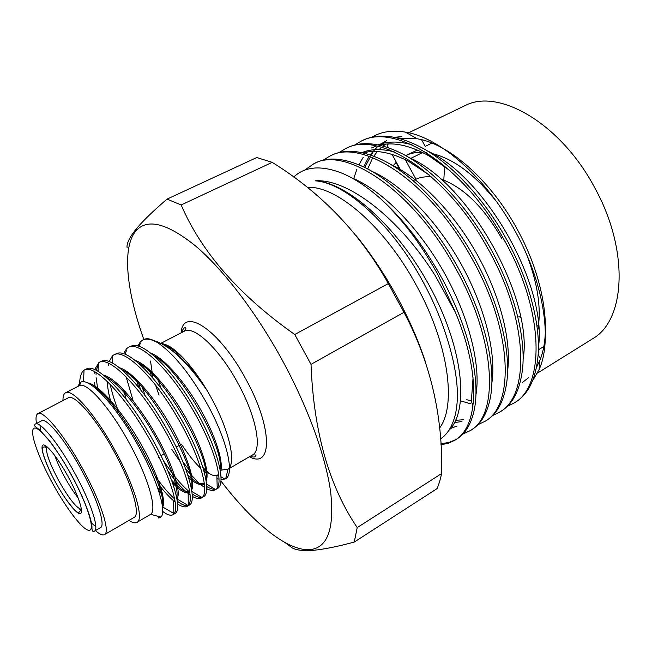 <?xml version="1.0" encoding="UTF-8"?>
<svg xmlns="http://www.w3.org/2000/svg" width="652" height="652" viewBox="0 0 652 652"><rect width="100%" height="100%" fill="white"/><g stroke="black" fill="none" stroke-linecap="round" stroke-linejoin="round"><path stroke-width="0.98" d="M54.727 455.414C57.042 461.958 60.383 469.236 64.752 477.256C69.299 485.504 73.782 492.431 78.207 498.046M79.462 508.821L81.508 511.584M91.093 522.765L95.795 526.637M94.328 531.209L100.473 527.655C105.877 525.545 97.156 498.34 81.166 469.416C65.151 439.929 46.341 417.256 41.614 420.776L35.33 424.069C39.911 420.621 58.623 443.433 74.678 472.985C90.709 501.991 99.593 529.179 94.328 531.209C92.584 532.081 91.802 530.663 91.973 526.938C92.005 520.1 83.88 497.403 71.312 474.803C63.415 460.703 55.787 448.91 48.411 439.424L39.332 429.668L35.827 426.987C34.426 426.058 34.254 425.088 35.33 424.069M399.969 138.615L417.174 138.786C448.763 143.546 491.078 180.474 517.664 230.115C544.241 278.477 552.146 332.341 539.563 361.037L536.523 367.296M528.389 377.834L522.301 382.545M407.533 133.326L466.539 104.882C500.312 88.786 561.242 124.377 594.673 187.646C629.408 250.229 625.48 319.676 593.238 338.388L537.452 373.115M532.497 380.939L539.147 369.488C552.529 340.116 543.972 283.115 515.373 231.517C486.221 177.556 439.921 137.433 405.422 132.128C392.219 129.927 380.955 131.655 371.632 137.319M307.312 187.442C336.041 185.062 384.876 226.619 416.587 285.829C448.552 343.734 456.759 405.479 439.595 428.03M440.948 444.762L448.34 443.295L454.982 440.19C478.063 427.076 481.535 374.924 455.512 312.544L435.275 275.731C399.456 218.371 347.891 178.379 315.103 180.832C345.218 182.438 392.512 224.818 423.254 282.218C433.311 300.784 441.192 319.317 446.913 337.826C457.06 369.806 459.831 395.536 455.218 415.006C452.415 426.237 447.533 434.208 440.565 438.91M293.693 177.067C304.834 166.553 320.58 165.127 340.939 172.772C353.653 177.833 367.174 186.749 381.485 199.536C402.423 219.374 421.176 244.329 437.745 274.402L455.512 312.544M405.365 159.707L415.976 179.235C420.532 177.14 425.715 176.382 431.526 176.953M440.442 178.868C463.14 186.994 483.523 206.798 501.616 238.306M415.976 179.235L413.075 180.677M538.348 349.839L543.776 346.522M526.645 254.524C538.039 284.248 541.682 309.896 537.566 331.46M171.875 449.513L180.425 462.113M185.738 469.065L198.982 483.205M200.449 484.452L204.671 487.533M206.684 488.707C210.368 490.614 213.277 490.94 215.404 489.701L215.608 489.579C224.818 484.966 215.005 447.28 192.112 408.617C169.039 368.812 139.104 340.417 128.248 347.475L126.561 348.665L123.578 353.743M130.261 346.44L132.429 345.699C144.63 342.373 172.576 370.295 194.198 407.467C217.279 446.433 226.937 484.346 217.344 488.56L217.206 488.641M216.309 489.024C213.88 489.799 210.669 488.959 206.684 486.498M204.483 485.006L203.025 483.906M188.754 469.407L182.984 462.007M162.674 511.429C167.262 514.901 170.685 515.993 172.951 514.697L174.117 513.629C180.082 507.093 168.403 470.964 146.407 433.8C122.845 393.311 93.766 363.694 84.198 370.108L82.975 370.947C80.97 373.604 79.862 377.589 79.65 382.903M84.198 370.108L86.537 368.918C96.382 363.017 125.241 392.528 148.575 432.61C172.087 472.284 183.285 510.076 174.956 513.515L172.951 514.697M173.856 513.947L173.579 500.817L175.184 502.138M157.947 483.482C163.163 490.32 168.077 495.83 172.698 500.035M177.572 503.906C181.81 506.767 185.046 507.549 187.263 506.27L188.183 505.536C195.217 499.619 184.117 462.969 161.826 425.308C138.428 385.047 109.047 355.837 99.047 362.479L94.613 369.554M99.047 362.479L101.932 361.069C112.625 356.057 141.215 385.039 163.962 424.134C187.336 463.564 198.004 501.404 189.243 505.104L187.263 506.27M176.936 498.943L188.183 505.536C185.543 506.221 181.916 504.754 177.279 501.143M174.622 498.902C168.575 493.442 162.03 485.724 154.989 475.756M158.526 457.019L160.229 459.693M168.053 471.127C176.105 482.121 183.448 490.043 190.066 494.901M192.25 496.335C196.187 498.666 199.243 499.204 201.411 497.941L202.006 497.525C210.131 492.244 199.651 455.072 177.059 416.913C153.823 376.88 124.157 348.087 113.733 354.933L112.568 355.69L109.161 361.583M113.733 354.933L117.23 353.327C128.705 349.179 156.993 377.63 179.17 415.748C202.397 454.949 212.552 492.822 203.375 496.783L201.411 497.941M202.324 497.24C199.797 497.973 196.399 496.857 192.12 493.874M189.716 492.056C181.688 485.463 172.902 474.966 163.359 460.565M94.295 371.501L94.108 373.677M94.499 382.39L95.053 386.147M97.539 387.916L96.162 377.777M96.056 374.908L96.121 372.528M96.317 370.352L98.346 364.028M108.77 363.368L108.509 365.275M110.188 384.346C112.014 392.879 115.005 402.504 119.153 413.221M133.187 400.915L126.178 376.921M125.127 354.297L126.521 350.385M165.135 344.509C176.529 347.777 196.342 370.303 211.289 397.899C229.455 430.719 236.594 463.49 227.996 469.171L220.995 470.157M36.471 423.474C35.558 417.989 36.023 414.713 37.873 413.645C43.187 409.668 64.466 435.251 82.641 468.707C100.791 501.543 110.587 532.26 104.491 534.632C102.608 535.626 99.585 534.265 95.445 530.565M37.873 413.645L68.191 397.842C74.279 393.482 96.088 418.348 114.019 451.42C131.948 483.849 140.873 514.656 134.059 517.46L104.491 534.632M62.983 400.556C62.861 396.383 63.725 393.792 65.567 392.781C72.136 388.062 95.762 414.933 115.217 450.834C134.687 486.042 144.304 519.359 136.928 522.382C135.094 523.401 132.446 522.741 128.982 520.402M65.567 392.781L79.683 385.511C87.14 381.942 110.441 408.291 129.292 443.075C148.143 477.182 157.499 509.978 150.628 514.338L136.928 522.382M158.786 516.531L158.778 518.055L160.824 517.077C167.45 512.162 156.521 476.702 134.972 440.018C114.23 403.987 88.916 377.198 80.701 382.235L77.515 386.587M157.817 342.781C151.329 339.097 146.26 338.201 142.617 340.091L144.418 339.219C147.727 337.989 152.201 339.179 157.817 342.781C173.114 353.197 189.039 372.651 205.592 401.167C226.586 437.948 235.005 473.792 225.706 478.731L220.987 479.644M219.015 479.187L216.961 478.389M210.115 474.037L206.855 471.282M205.413 469.945L202.951 467.533M356.025 235.494C371.037 253.897 384.737 274.427 397.117 297.076C408.78 318.592 418.16 340.018 425.259 361.363M388.347 283.604L403.971 312.308C430.377 362.194 442.952 415.935 441.673 473.523L439.521 482.113L437.109 488.592L354.248 542.081L357.223 527.59C329.032 486.066 313.628 431.648 311.02 364.354L294.753 334.509C239.455 295.56 201.598 252.389 181.158 204.972L272.186 162.348C321.444 192.894 360.165 233.31 388.347 283.604L294.753 334.509M143.831 339.472C126.406 290.759 121.598 246.88 136.301 230.515C147.67 218.175 167.474 223.375 195.714 246.097C223.253 269.512 256.097 312.259 282.381 360.377C308.249 407.859 326.008 457.354 330.678 492.268C334.403 527.37 328.135 546.4 311.876 549.359C289.512 553.149 253.587 523.784 220.906 480.98M285.103 542.619L290.442 546.563C293.889 549.897 301.558 551.144 313.433 550.296C323.775 549.351 337.377 546.604 354.248 542.081M507.134 406.457L513.866 403.148C545.243 386.669 544.811 310.336 503.222 238.282C462.398 164.28 394.036 122.25 360.906 141.305L354.427 145.168M513.857 403.148L515.708 401.982C528.495 394.085 535.952 378.551 538.087 355.364C540.728 323.914 528.544 278.005 505.284 237.141C483.434 198.126 451.624 164.231 423.352 148.542C398.942 135.388 378.788 132.658 362.887 140.359L360.906 141.305M440.882 443.686L448.804 442.521L455.944 439.562M454.982 440.19L456.93 438.967C465.226 433.841 470.923 424.509 474.004 410.964C481.306 379.766 468.307 324.452 439.285 273.555C422.292 243.905 403.034 219.235 381.485 199.536M462.904 434.053L469.994 430.744C499.505 415.552 496.531 339.13 453.988 265.437C412.113 189.822 344.924 145.575 313.848 163.75L304.411 170.294M469.994 430.744L471.918 429.538C481.233 423.792 487.394 413.091 490.41 397.41C496.555 365.764 483.76 312.699 456.147 264.247C429.97 217.703 392.202 179.21 361.094 165.779C342.87 157.971 327.809 156.969 315.91 162.772L313.848 163.75M477.843 424.737L484.811 421.42C514.966 405.788 512.863 329.39 470.638 256.252C429.122 181.183 361.526 137.694 329.741 156.17L323.131 160.213M484.811 421.42L486.71 420.23C497.101 413.833 503.719 401.632 506.563 383.653C511.543 351.803 498.943 301.045 472.773 255.079C448.014 211.012 412.17 174.002 381.803 159.675C361.591 150.286 344.916 148.795 331.778 155.2L329.741 156.17M492.586 415.544L499.432 412.227C530.206 396.163 528.951 319.798 487.052 247.206C445.878 172.674 377.899 129.919 345.421 148.689L338.885 152.641M499.432 412.227L501.306 411.045C512.855 403.93 519.905 390.132 522.464 369.643C526.278 337.866 513.874 289.488 489.147 246.048C465.83 204.483 431.974 168.998 402.545 153.921C380.279 142.755 361.901 140.693 347.435 147.735L345.421 148.689M538.438 326.204L536.865 325.625M520.687 317.573L518.919 316.448M443.816 180.074L444.599 166.333M523.629 352.667L523.002 353.042M393.05 165.918L396.041 162.454L396.905 163.318M410.736 158.412L422.659 152.511M417.37 150.082L405.617 155.592C410.524 153.269 416.041 152.16 422.17 152.266M432.374 153.595C453.719 158.835 475.088 174.826 496.482 201.582M441.673 473.523L357.223 527.59M311.02 364.354L403.971 312.308M272.186 162.348L256.758 157.54L167.042 199.113C153.196 210.979 142.959 220.881 136.333 228.828C129.544 237.304 126.464 243.571 127.091 247.638M181.158 204.972L167.042 199.113M161.052 388.38L158.428 380.866M159.039 395.096L155.551 385.104M152.128 372.251L150.53 361.021M161.346 343.433C167.996 344.541 176.358 350.58 186.423 361.542C193.31 369.44 200.05 378.885 206.643 389.863C187.148 361.844 169.707 345.478 154.32 340.76M139.186 346.448L140.351 343.107M39.976 425.267L40.734 431.314M45.061 445.389L46.3 448.592M142.617 340.091L140.367 341.787L137.849 346.041M142.47 387.801L145.176 395.723M87.246 382.805C98.061 383.792 120.53 409.163 138.697 440.165C156.993 471.38 166.79 500.638 162.633 506.987L162.511 507.183M94.141 387.141L94.173 385.593M103.684 375.259C115.494 377.72 138.159 403.857 155.494 434.191C173.139 465.006 181.655 492.896 176.912 498.821M162.177 492.716L157.694 487.916M114.336 408.926L112.348 402.496M108.525 378.576L108.615 377.272M119.463 367.761C131.696 370.955 153.79 396.277 170.522 425.577C187.548 455.332 195.885 482.773 191.615 489.888M189.659 491.665C185.763 492.936 179.732 489.09 171.582 480.116M126.08 394.533L125.323 391.648M135.135 360.393C147.711 364.232 169.251 388.804 185.396 417.101C201.827 445.846 209.985 472.798 206.138 480.94M204.263 483.181L202.601 484.11C199.455 485.341 194.785 483.108 188.575 477.419M203.603 483.507C200.066 484.705 194.793 481.861 187.8 474.982M140.506 389.676L139.015 383.979M150.685 353.139C163.538 357.565 184.532 381.412 200.115 408.747C215.967 436.53 223.954 462.961 220.49 471.999M218.689 474.697L218.184 475.063L218.77 475.422M218.118 475.096C215.559 476.555 211.835 475.512 206.928 471.983M205.559 470.94L203.44 469.147M153.008 378.241L152.071 374.02M165.339 345.707C171.509 347.981 178.534 353.262 186.423 361.542M93.032 386.294C118.941 400.295 167.694 488.731 162.258 505.218M105.991 377.182C118.216 382.846 138.762 407.679 154.394 435.112C170.368 463.083 179.08 488.976 176.668 497.525M174.744 500.41L173.579 500.817M162.682 494.933L158.705 490.94M111.305 403.409C108.819 394.949 107.49 387.647 107.335 381.502M107.409 378.445L107.45 377.94M122.12 369.961C148.607 381.298 197.98 470.385 191.305 488.161M189.65 491.6L188.167 492.447C185.714 493.14 182.258 491.641 177.776 487.949M176.211 486.588L172.633 483.091M126.162 399.268L123.611 389.815M138.159 362.887C164.899 375.438 211.329 459.179 205.771 478.772M204.223 482.879L203.065 483.882M138.591 387.312L137.376 382.259M154.1 355.951C180.946 369.586 224.573 448.242 220.058 469.358M218.624 474.159L216.896 475.805L217.197 487.981M205.763 472.561L204.019 471.209M200.783 468.348C194.679 462.561 188.224 454.501 181.411 444.142M151.321 376.277L150.571 372.545M172.307 350.703C183.139 358.478 194.581 371.534 206.643 389.863M431.909 143.073L425.185 146.39L421.567 139.707M400.695 171.011L396.041 162.454M367.647 168.99L372.496 158.306M373.808 156.195L377.272 151.59M379.097 149.593L381.607 147.238M383.042 146.056L385.772 144.116M373.327 151.492L364.696 167.482M353.71 178.656L356.872 169.267M358.861 164.817L363.262 157.238M365.968 153.619L367.402 151.957M394.305 137.287L401.901 136.627L395.65 137.556M387.924 146.781L387.19 145.429L388.388 143.953M538.389 347.41C547.664 287.76 486.359 177.181 427.508 151.003M412.04 144.817C399.008 141.117 387.704 141.142 378.119 144.891M375.854 145.844L375.161 146.17M466.204 399.521L471.339 401.013M523.067 359.415C533.792 299.545 469.032 182.747 408.959 157.531M394.354 151.957C381.844 148.599 371.029 148.827 361.901 152.633M507.533 371.42C511.747 341.681 500.475 296.098 476.987 254.133C453.499 212.332 419.481 177.523 390.279 164.239M455.699 420.344L463.36 419.725M491.804 383.433C496.547 353.743 485.031 306.75 460.63 263.196C436.221 219.805 401.061 183.97 371.477 171.117M450.63 428.445L457.06 426.033M475.854 395.454C481.184 365.731 469.13 316.774 443.474 271.395C417.72 226.097 381.11 189.422 351.192 177.605M448.82 430.426C468.707 411.697 464.216 352.064 431.942 290.49C400.157 229.422 348.559 182.438 315.103 180.832M386.489 140.71L381.021 143.905M377.899 146.284L370.091 154.866M369.13 156.284L363.645 166.961M450.076 170.702L428.869 155.82C409.774 145.29 393.278 141.737 379.382 145.16M376.465 145.975L371.363 148.004M460.671 400.923L470.679 403.8M429.513 175.192L408.559 161.337C390.85 152.266 375.642 149.438 362.928 152.861M454.583 422.569L461.934 421.502M472.936 406.758L471.396 400.744L473.067 377.712M46.871 446.62C45.216 451.233 49.161 462.553 58.704 480.589C68.965 498.65 76.545 508.25 81.435 509.391M55.55 482.293C65.216 499.978 76.732 514.705 80.335 513.637C84.092 512.863 78.419 495.365 67.987 476.384C57.596 457.378 45.697 442.814 42.812 445.194C39.764 447.288 45.827 464.623 55.55 482.293M52.739 483.621C66.879 509.489 83.847 531.396 89.463 530.288C95.306 529.611 87.05 503.572 71.247 474.835C55.526 446.058 37.694 424.501 33.668 428.519C29.397 432.097 38.533 457.794 52.739 483.621M161.011 343.27L184.174 331.249C193.799 325.022 219.48 348.983 237.907 383.229C256.472 416.742 262.577 450.271 252.34 455.047C255.714 454.591 256.725 455.12 255.372 456.62C254.386 457.223 252.65 457.117 250.164 456.318M181.134 332.83C182.813 305.959 219.227 329.341 245.771 378.983C272.821 427.541 272.658 469.489 249.382 456.767M538.153 354.354L540.492 358.657M81.451 509.497L78.974 512.227C79.308 515.756 66.545 502.969 55.591 482.268C48.696 470.125 42.999 455.12 42.649 451.274C42.453 448.046 42.624 446.685 43.162 447.19L46.797 446.563M539.563 361.037L539.147 369.488M215.404 489.701L217.344 488.56M128.257 347.467L130.27 346.432M227.972 469.261L252.34 455.047M184.174 331.249C186.358 328.641 186.456 327.508 184.459 327.842C183.424 328.363 182.584 329.879 181.932 332.414M150.628 514.338L160.824 517.077M79.683 385.511L80.701 382.235M227.996 469.171L225.706 478.731M311.876 549.359L313.433 550.296M160.987 455.642L164.222 453.816M176.252 447.052L179.284 445.34M136.301 230.515L136.333 228.828M189.667 491.706L188.982 492.097M215.608 489.579L206.529 484.086M202.006 497.525L191.851 491.478M112.568 355.69L112.348 363.009M98.387 362.871L98.077 371.33M174.117 513.629L162.633 506.987M84.026 370.197L83.529 381.795M220.971 476.767L224.899 479.187M188.167 492.447L188.265 505.447M417.174 138.786L405.422 132.128M387.19 145.429L388.437 147.735M389.651 149.968L390.173 150.93M392.056 154.385L401.339 171.468M507.558 366.905L507.965 367.655M428.869 155.82L426.489 152.69"/></g></svg>
